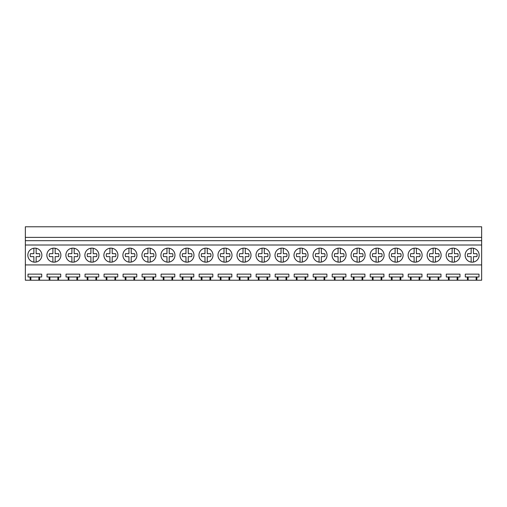 <?xml version="1.0" encoding="UTF-8"?>
<svg xmlns="http://www.w3.org/2000/svg" width="507" height="507" viewBox="0 0 507 507"><rect width="100%" height="100%" fill="white"/><g stroke="black" fill="none" stroke-linecap="round" stroke-linejoin="round"><path stroke-width="0.76" d="M25.35 237.384L25.35 226.787L481.65 226.787L481.65 237.384L25.35 237.384L25.35 280.213L30.217 280.213L30.008 276.98L28.012 276.98L28.012 274.129L41.701 274.129L41.701 276.98L30.008 276.98M25.35 264.927L481.65 264.927L481.65 240.679L25.35 240.679M481.65 240.679L481.65 237.384M481.65 245.008L25.35 245.008M28.703 251.795A7.016 7.016 0 0 0 31.491 261.314A7.016 7.016 0 0 0 41.01 258.526A7.016 7.016 0 0 0 38.221 249.007A7.016 7.016 0 0 0 28.703 251.795M402.247 258.526A7.016 7.016 0 0 0 399.459 249.007A7.016 7.016 0 0 0 389.94 251.795A7.016 7.016 0 0 0 392.729 261.314A7.016 7.016 0 0 0 402.247 258.526M408.953 251.795A7.016 7.016 0 0 0 411.741 261.314A7.016 7.016 0 0 0 421.26 258.526A7.016 7.016 0 0 0 418.471 249.007A7.016 7.016 0 0 0 408.953 251.795M351.915 251.795A7.016 7.016 0 0 0 354.704 261.314A7.016 7.016 0 0 0 364.222 258.526A7.016 7.016 0 0 0 361.434 249.007A7.016 7.016 0 0 0 351.915 251.795M155.085 258.526A7.016 7.016 0 0 0 152.296 249.007A7.016 7.016 0 0 0 142.778 251.795A7.016 7.016 0 0 0 145.566 261.314A7.016 7.016 0 0 0 155.085 258.526M174.097 258.526A7.016 7.016 0 0 0 171.309 249.007A7.016 7.016 0 0 0 161.79 251.795A7.016 7.016 0 0 0 164.579 261.314A7.016 7.016 0 0 0 174.097 258.526M180.803 251.795A7.016 7.016 0 0 0 183.591 261.314A7.016 7.016 0 0 0 193.11 258.526A7.016 7.016 0 0 0 190.321 249.007A7.016 7.016 0 0 0 180.803 251.795M123.765 251.795A7.016 7.016 0 0 0 126.554 261.314A7.016 7.016 0 0 0 136.072 258.526A7.016 7.016 0 0 0 133.284 249.007A7.016 7.016 0 0 0 123.765 251.795M66.728 251.795A7.016 7.016 0 0 0 69.516 261.314A7.016 7.016 0 0 0 79.035 258.526A7.016 7.016 0 0 0 76.246 249.007A7.016 7.016 0 0 0 66.728 251.795M60.022 258.526A7.016 7.016 0 0 0 57.234 249.007A7.016 7.016 0 0 0 47.715 251.795A7.016 7.016 0 0 0 50.504 261.314A7.016 7.016 0 0 0 60.022 258.526M117.06 258.526A7.016 7.016 0 0 0 114.271 249.007A7.016 7.016 0 0 0 104.753 251.795A7.016 7.016 0 0 0 107.541 261.314A7.016 7.016 0 0 0 117.06 258.526M85.74 251.795A7.016 7.016 0 0 0 88.529 261.314A7.016 7.016 0 0 0 98.047 258.526A7.016 7.016 0 0 0 95.259 249.007A7.016 7.016 0 0 0 85.74 251.795M256.853 251.795A7.016 7.016 0 0 0 259.641 261.314A7.016 7.016 0 0 0 269.16 258.526A7.016 7.016 0 0 0 266.371 249.007A7.016 7.016 0 0 0 256.853 251.795M199.815 251.795A7.016 7.016 0 0 0 202.604 261.314A7.016 7.016 0 0 0 212.122 258.526A7.016 7.016 0 0 0 209.334 249.007A7.016 7.016 0 0 0 199.815 251.795M294.878 251.795A7.016 7.016 0 0 0 297.666 261.314A7.016 7.016 0 0 0 307.185 258.526A7.016 7.016 0 0 0 304.396 249.007A7.016 7.016 0 0 0 294.878 251.795M313.89 251.795A7.016 7.016 0 0 0 316.679 261.314A7.016 7.016 0 0 0 326.197 258.526A7.016 7.016 0 0 0 323.409 249.007A7.016 7.016 0 0 0 313.89 251.795M345.21 258.526A7.016 7.016 0 0 0 342.421 249.007A7.016 7.016 0 0 0 332.903 251.795A7.016 7.016 0 0 0 335.691 261.314A7.016 7.016 0 0 0 345.21 258.526M288.172 258.526A7.016 7.016 0 0 0 285.384 249.007A7.016 7.016 0 0 0 275.865 251.795A7.016 7.016 0 0 0 278.654 261.314A7.016 7.016 0 0 0 288.172 258.526M231.135 258.526A7.016 7.016 0 0 0 228.346 249.007A7.016 7.016 0 0 0 218.828 251.795A7.016 7.016 0 0 0 221.616 261.314A7.016 7.016 0 0 0 231.135 258.526M250.147 258.526A7.016 7.016 0 0 0 247.359 249.007A7.016 7.016 0 0 0 237.84 251.795A7.016 7.016 0 0 0 240.629 261.314A7.016 7.016 0 0 0 250.147 258.526M459.285 258.526A7.016 7.016 0 0 0 456.496 249.007A7.016 7.016 0 0 0 446.978 251.795A7.016 7.016 0 0 0 449.766 261.314A7.016 7.016 0 0 0 459.285 258.526M427.965 251.795A7.016 7.016 0 0 0 430.754 261.314A7.016 7.016 0 0 0 440.272 258.526A7.016 7.016 0 0 0 437.484 249.007A7.016 7.016 0 0 0 427.965 251.795M465.99 251.795A7.016 7.016 0 0 0 468.779 261.314A7.016 7.016 0 0 0 478.297 258.526A7.016 7.016 0 0 0 475.509 249.007A7.016 7.016 0 0 0 465.99 251.795M383.235 258.526A7.016 7.016 0 0 0 380.446 249.007A7.016 7.016 0 0 0 370.928 251.795A7.016 7.016 0 0 0 373.716 261.314A7.016 7.016 0 0 0 383.235 258.526M481.65 264.927L481.65 280.213L39.495 280.213L39.704 276.98M49.23 280.213L49.021 276.98L47.024 276.98L47.024 274.129L60.713 274.129L60.713 276.98L49.021 276.98M58.508 280.213L58.717 276.98M68.242 280.213L68.033 276.98L66.037 276.98L66.037 274.129L79.726 274.129L79.726 276.98L68.033 276.98M77.52 280.213L77.729 276.98M87.255 280.213L87.046 276.98L85.049 276.98L85.049 274.129L98.738 274.129L98.738 276.98L87.046 276.98M96.533 280.213L96.742 276.98M106.267 280.213L106.058 276.98L104.062 276.98L104.062 274.129L117.751 274.129L117.751 276.98L106.058 276.98M115.545 280.213L115.754 276.98M125.28 280.213L125.071 276.98L123.074 276.98L123.074 274.129L136.763 274.129L136.763 276.98L125.071 276.98M134.558 280.213L134.767 276.98M144.292 280.213L144.083 276.98L142.087 276.98L142.087 274.129L155.776 274.129L155.776 276.98L144.083 276.98M153.57 280.213L153.779 276.98M163.305 280.213L163.096 276.98L161.099 276.98L161.099 274.129L174.788 274.129L174.788 276.98L163.096 276.98M172.583 280.213L172.792 276.98M182.317 280.213L182.108 276.98L180.112 276.98L180.112 274.129L193.801 274.129L193.801 276.98L182.108 276.98M191.595 280.213L191.804 276.98M201.33 280.213L201.121 276.98L199.124 276.98L199.124 274.129L212.813 274.129L212.813 276.98L201.121 276.98M210.608 280.213L210.817 276.98M220.342 280.213L220.133 276.98L218.137 276.98L218.137 274.129L231.826 274.129L231.826 276.98L220.133 276.98M229.62 280.213L229.829 276.98M239.355 280.213L239.146 276.98L237.149 276.98L237.149 274.129L250.838 274.129L250.838 276.98L239.146 276.98M248.633 280.213L248.842 276.98M258.367 280.213L258.158 276.98L256.162 276.98L256.162 274.129L269.851 274.129L269.851 276.98L258.158 276.98M267.645 280.213L267.854 276.98M277.38 280.213L277.171 276.98L275.174 276.98L275.174 274.129L288.863 274.129L288.863 276.98L277.171 276.98M286.658 280.213L286.867 276.98M296.392 280.213L296.183 276.98L294.187 276.98L294.187 274.129L307.876 274.129L307.876 276.98L296.183 276.98M305.67 280.213L305.879 276.98M315.405 280.213L315.196 276.98L313.199 276.98L313.199 274.129L326.888 274.129L326.888 276.98L315.196 276.98M324.683 280.213L324.892 276.98M334.417 280.213L334.208 276.98L332.212 276.98L332.212 274.129L345.901 274.129L345.901 276.98L334.208 276.98M343.695 280.213L343.904 276.98M353.43 280.213L353.221 276.98L351.224 276.98L351.224 274.129L364.913 274.129L364.913 276.98L353.221 276.98M362.708 280.213L362.917 276.98M372.442 280.213L372.233 276.98L370.237 276.98L370.237 274.129L383.926 274.129L383.926 276.98L372.233 276.98M381.72 280.213L381.929 276.98M391.455 280.213L391.246 276.98L389.249 276.98L389.249 274.129L402.938 274.129L402.938 276.98L391.246 276.98M400.733 280.213L400.942 276.98M410.467 280.213L410.258 276.98L408.262 276.98L408.262 274.129L421.951 274.129L421.951 276.98L410.258 276.98M419.745 280.213L419.954 276.98M429.48 280.213L429.271 276.98L427.274 276.98L427.274 274.129L440.963 274.129L440.963 276.98L429.271 276.98M438.758 280.213L438.967 276.98M448.492 280.213L448.283 276.98L446.287 276.98L446.287 274.129L459.976 274.129L459.976 276.98L448.283 276.98M457.77 280.213L457.979 276.98M467.505 280.213L467.296 276.98L465.299 276.98L465.299 274.129L478.988 274.129L478.988 276.98L467.296 276.98M476.783 280.213L476.992 276.98M39.495 280.213L30.217 280.213M38.855 280.213L38.855 276.98M30.857 280.213L30.857 276.98M476.143 280.213L476.143 276.98M468.145 280.213L468.145 276.98M57.868 280.213L57.868 276.98M49.87 280.213L49.87 276.98M76.88 280.213L76.88 276.98M68.882 280.213L68.882 276.98M95.893 280.213L95.893 276.98M87.895 280.213L87.895 276.98M114.905 280.213L114.905 276.98M106.907 280.213L106.907 276.98M133.918 280.213L133.918 276.98M125.92 280.213L125.92 276.98M152.93 280.213L152.93 276.98M144.932 280.213L144.932 276.98M171.943 280.213L171.943 276.98M163.945 280.213L163.945 276.98M190.955 280.213L190.955 276.98M182.957 280.213L182.957 276.98M209.968 280.213L209.968 276.98M201.97 280.213L201.97 276.98M228.98 280.213L228.98 276.98M220.982 280.213L220.982 276.98M247.993 280.213L247.993 276.98M239.995 280.213L239.995 276.98M267.005 280.213L267.005 276.98M259.007 280.213L259.007 276.98M286.018 280.213L286.018 276.98M278.02 280.213L278.02 276.98M305.03 280.213L305.03 276.98M297.032 280.213L297.032 276.98M324.043 280.213L324.043 276.98M316.045 280.213L316.045 276.98M343.055 280.213L343.055 276.98M335.057 280.213L335.057 276.98M362.068 280.213L362.068 276.98M354.07 280.213L354.07 276.98M381.08 280.213L381.08 276.98M373.082 280.213L373.082 276.98M400.093 280.213L400.093 276.98M392.095 280.213L392.095 276.98M419.105 280.213L419.105 276.98M411.107 280.213L411.107 276.98M438.118 280.213L438.118 276.98M430.12 280.213L430.12 276.98M457.13 280.213L457.13 276.98M449.132 280.213L449.132 276.98M36.149 248.265L36.149 253.684L39.59 253.684A4.817 4.817 0 0 1 39.59 256.637L36.149 256.637L36.149 262.056A7.016 7.016 0 0 1 33.868 262.106L33.868 256.637L30.426 256.637A4.817 4.817 0 0 1 30.426 253.684L33.868 253.684L33.868 248.215M33.868 262.106A7.016 7.016 0 0 1 27.841 255.16M41.872 255.16A7.016 7.016 0 0 1 36.149 262.056M55.162 248.265L55.162 253.684L58.603 253.684A4.817 4.817 0 0 1 58.603 256.637L55.162 256.637L55.162 262.056A7.016 7.016 0 0 1 52.88 262.106L52.88 256.637L49.439 256.637A4.817 4.817 0 0 1 49.439 253.684L52.88 253.684L52.88 248.215M52.88 262.106A7.016 7.016 0 0 1 46.853 255.16M60.884 255.16A7.016 7.016 0 0 1 55.162 262.056M74.174 248.265L74.174 253.684L77.615 253.684A4.817 4.817 0 0 1 77.615 256.637L74.174 256.637L74.174 262.056A7.016 7.016 0 0 1 71.893 262.106L71.893 256.637L68.451 256.637A4.817 4.817 0 0 1 68.451 253.684L71.893 253.684L71.893 248.215M71.893 262.106A7.016 7.016 0 0 1 65.866 255.16M79.897 255.16A7.016 7.016 0 0 1 74.174 262.056M93.187 248.265L93.187 253.684L96.628 253.684A4.817 4.817 0 0 1 96.628 256.637L93.187 256.637L93.187 262.056A7.016 7.016 0 0 1 90.905 262.106L90.905 256.637L87.464 256.637A4.817 4.817 0 0 1 87.464 253.684L90.905 253.684L90.905 248.215M90.905 262.106A7.016 7.016 0 0 1 84.878 255.16M98.909 255.16A7.016 7.016 0 0 1 93.187 262.056M112.199 248.265L112.199 253.684L115.64 253.684A4.817 4.817 0 0 1 115.64 256.637L112.199 256.637L112.199 262.056A7.016 7.016 0 0 1 109.918 262.106L109.918 256.637L106.476 256.637A4.817 4.817 0 0 1 106.476 253.684L109.918 253.684L109.918 248.215M109.918 262.106A7.016 7.016 0 0 1 103.891 255.16M117.922 255.16A7.016 7.016 0 0 1 112.199 262.056M131.212 248.265L131.212 253.684L134.653 253.684A4.817 4.817 0 0 1 134.653 256.637L131.212 256.637L131.212 262.056A7.016 7.016 0 0 1 128.93 262.106L128.93 256.637L125.489 256.637A4.817 4.817 0 0 1 125.489 253.684L128.93 253.684L128.93 248.215M128.93 262.106A7.016 7.016 0 0 1 122.903 255.16M136.934 255.16A7.016 7.016 0 0 1 131.212 262.056M150.224 248.265L150.224 253.684L153.665 253.684A4.817 4.817 0 0 1 153.665 256.637L150.224 256.637L150.224 262.056A7.016 7.016 0 0 1 147.943 262.106L147.943 256.637L144.501 256.637A4.817 4.817 0 0 1 144.501 253.684L147.943 253.684L147.943 248.215M147.943 262.106A7.016 7.016 0 0 1 141.916 255.16M155.947 255.16A7.016 7.016 0 0 1 150.224 262.056M169.237 248.265L169.237 253.684L172.678 253.684A4.817 4.817 0 0 1 172.678 256.637L169.237 256.637L169.237 262.056A7.016 7.016 0 0 1 166.955 262.106L166.955 256.637L163.514 256.637A4.817 4.817 0 0 1 163.514 253.684L166.955 253.684L166.955 248.215M166.955 262.106A7.016 7.016 0 0 1 160.928 255.16M174.959 255.16A7.016 7.016 0 0 1 169.237 262.056M188.249 248.265L188.249 253.684L191.69 253.684A4.817 4.817 0 0 1 191.69 256.637L188.249 256.637L188.249 262.056A7.016 7.016 0 0 1 185.968 262.106L185.968 256.637L182.526 256.637A4.817 4.817 0 0 1 182.526 253.684L185.968 253.684L185.968 248.215M185.968 262.106A7.016 7.016 0 0 1 179.941 255.16M193.972 255.16A7.016 7.016 0 0 1 188.249 262.056M207.262 248.265L207.262 253.684L210.703 253.684A4.817 4.817 0 0 1 210.703 256.637L207.262 256.637L207.262 262.056A7.016 7.016 0 0 1 204.98 262.106L204.98 256.637L201.539 256.637A4.817 4.817 0 0 1 201.539 253.684L204.98 253.684L204.98 248.215M204.98 262.106A7.016 7.016 0 0 1 198.953 255.16M212.984 255.16A7.016 7.016 0 0 1 207.262 262.056M226.274 248.265L226.274 253.684L229.715 253.684A4.817 4.817 0 0 1 229.715 256.637L226.274 256.637L226.274 262.056A7.016 7.016 0 0 1 223.993 262.106L223.993 256.637L220.551 256.637A4.817 4.817 0 0 1 220.551 253.684L223.993 253.684L223.993 248.215M223.993 262.106A7.016 7.016 0 0 1 217.966 255.16M231.997 255.16A7.016 7.016 0 0 1 226.274 262.056M245.287 248.265L245.287 253.684L248.728 253.684A4.817 4.817 0 0 1 248.728 256.637L245.287 256.637L245.287 262.056A7.016 7.016 0 0 1 243.005 262.106L243.005 256.637L239.564 256.637A4.817 4.817 0 0 1 239.564 253.684L243.005 253.684L243.005 248.215M243.005 262.106A7.016 7.016 0 0 1 236.978 255.16M251.009 255.16A7.016 7.016 0 0 1 245.287 262.056M264.299 248.265L264.299 253.684L267.74 253.684A4.817 4.817 0 0 1 267.74 256.637L264.299 256.637L264.299 262.056A7.016 7.016 0 0 1 262.018 262.106L262.018 256.637L258.576 256.637A4.817 4.817 0 0 1 258.576 253.684L262.018 253.684L262.018 248.215M262.018 262.106A7.016 7.016 0 0 1 255.991 255.16M270.022 255.16A7.016 7.016 0 0 1 264.299 262.056M283.312 248.265L283.312 253.684L286.753 253.684A4.817 4.817 0 0 1 286.753 256.637L283.312 256.637L283.312 262.056A7.016 7.016 0 0 1 281.03 262.106L281.03 256.637L277.589 256.637A4.817 4.817 0 0 1 277.589 253.684L281.03 253.684L281.03 248.215M281.03 262.106A7.016 7.016 0 0 1 275.003 255.16M289.034 255.16A7.016 7.016 0 0 1 283.312 262.056M302.324 248.265L302.324 253.684L305.765 253.684A4.817 4.817 0 0 1 305.765 256.637L302.324 256.637L302.324 262.056A7.016 7.016 0 0 1 300.043 262.106L300.043 256.637L296.601 256.637A4.817 4.817 0 0 1 296.601 253.684L300.043 253.684L300.043 248.215M300.043 262.106A7.016 7.016 0 0 1 294.016 255.16M308.047 255.16A7.016 7.016 0 0 1 302.324 262.056M321.337 248.265L321.337 253.684L324.778 253.684A4.817 4.817 0 0 1 324.778 256.637L321.337 256.637L321.337 262.056A7.016 7.016 0 0 1 319.055 262.106L319.055 256.637L315.614 256.637A4.817 4.817 0 0 1 315.614 253.684L319.055 253.684L319.055 248.215M319.055 262.106A7.016 7.016 0 0 1 313.028 255.16M327.059 255.16A7.016 7.016 0 0 1 321.337 262.056M340.349 248.265L340.349 253.684L343.79 253.684A4.817 4.817 0 0 1 343.79 256.637L340.349 256.637L340.349 262.056A7.016 7.016 0 0 1 338.068 262.106L338.068 256.637L334.626 256.637A4.817 4.817 0 0 1 334.626 253.684L338.068 253.684L338.068 248.215M338.068 262.106A7.016 7.016 0 0 1 332.041 255.16M346.072 255.16A7.016 7.016 0 0 1 340.349 262.056M359.362 248.265L359.362 253.684L362.803 253.684A4.817 4.817 0 0 1 362.803 256.637L359.362 256.637L359.362 262.056A7.016 7.016 0 0 1 357.08 262.106L357.08 256.637L353.639 256.637A4.817 4.817 0 0 1 353.639 253.684L357.08 253.684L357.08 248.215M357.08 262.106A7.016 7.016 0 0 1 351.053 255.16M365.084 255.16A7.016 7.016 0 0 1 359.362 262.056M378.374 248.265L378.374 253.684L381.815 253.684A4.817 4.817 0 0 1 381.815 256.637L378.374 256.637L378.374 262.056A7.016 7.016 0 0 1 376.093 262.106L376.093 256.637L372.651 256.637A4.817 4.817 0 0 1 372.651 253.684L376.093 253.684L376.093 248.215M376.093 262.106A7.016 7.016 0 0 1 370.066 255.16M384.097 255.16A7.016 7.016 0 0 1 378.374 262.056M397.387 248.265L397.387 253.684L400.828 253.684A4.817 4.817 0 0 1 400.828 256.637L397.387 256.637L397.387 262.056A7.016 7.016 0 0 1 395.105 262.106L395.105 256.637L391.664 256.637A4.817 4.817 0 0 1 391.664 253.684L395.105 253.684L395.105 248.215M395.105 262.106A7.016 7.016 0 0 1 389.078 255.16M403.109 255.16A7.016 7.016 0 0 1 397.387 262.056M416.399 248.265L416.399 253.684L419.84 253.684A4.817 4.817 0 0 1 419.84 256.637L416.399 256.637L416.399 262.056A7.016 7.016 0 0 1 414.118 262.106L414.118 256.637L410.676 256.637A4.817 4.817 0 0 1 410.676 253.684L414.118 253.684L414.118 248.215M414.118 262.106A7.016 7.016 0 0 1 408.091 255.16M422.122 255.16A7.016 7.016 0 0 1 416.399 262.056M435.412 248.265L435.412 253.684L438.853 253.684A4.817 4.817 0 0 1 438.853 256.637L435.412 256.637L435.412 262.056A7.016 7.016 0 0 1 433.13 262.106L433.13 256.637L429.689 256.637A4.817 4.817 0 0 1 429.689 253.684L433.13 253.684L433.13 248.215M433.13 262.106A7.016 7.016 0 0 1 427.103 255.16M441.134 255.16A7.016 7.016 0 0 1 435.412 262.056M454.424 248.265L454.424 253.684L457.865 253.684A4.817 4.817 0 0 1 457.865 256.637L454.424 256.637L454.424 262.056A7.016 7.016 0 0 1 452.143 262.106L452.143 256.637L448.701 256.637A4.817 4.817 0 0 1 448.701 253.684L452.143 253.684L452.143 248.215M452.143 262.106A7.016 7.016 0 0 1 446.116 255.16M460.147 255.16A7.016 7.016 0 0 1 454.424 262.056M473.437 248.265L473.437 253.684L476.878 253.684A4.817 4.817 0 0 1 476.878 256.637L473.437 256.637L473.437 262.056A7.016 7.016 0 0 1 471.155 262.106L471.155 256.637L467.714 256.637A4.817 4.817 0 0 1 467.714 253.684L471.155 253.684L471.155 248.215M471.155 262.106A7.016 7.016 0 0 1 465.128 255.16M479.159 255.16A7.016 7.016 0 0 1 473.437 262.056"/></g></svg>
